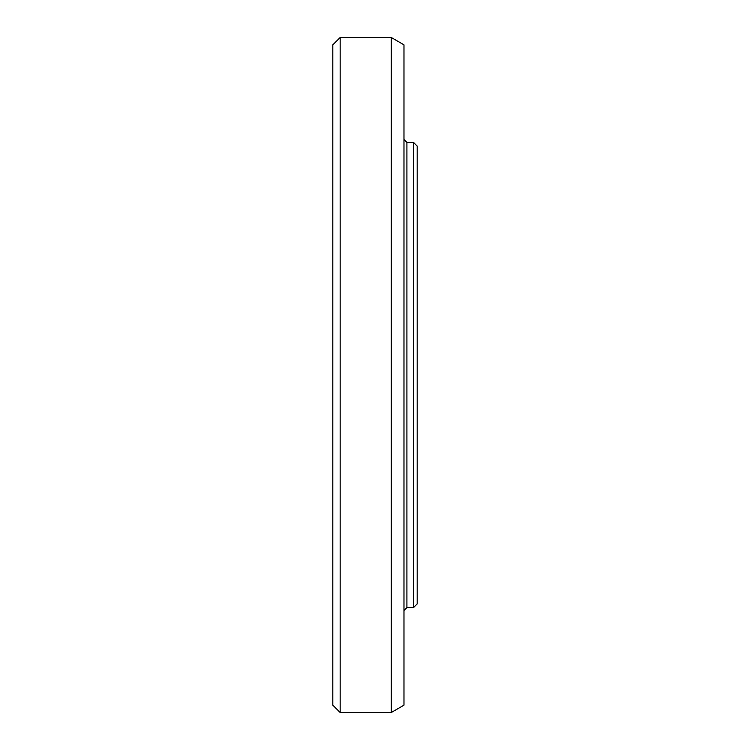 <?xml version="1.0" encoding="UTF-8"?>
<svg xmlns="http://www.w3.org/2000/svg" width="750" height="750" viewBox="0 0 750 750"><rect width="100%" height="100%" fill="white"/><g stroke="black" fill="none" stroke-linecap="round" stroke-linejoin="round"><path stroke-width="1.12" d="M413.522 375L413.522 607.584L417.188 603.909L417.188 146.091L413.522 142.416L413.522 375M340.153 37.5L332.812 44.841L332.812 705.159L340.153 712.5L340.153 37.5L391.275 37.5L391.275 712.5L340.153 712.5M391.275 37.5L403.978 44.841L403.978 705.159L391.275 712.5M413.522 142.416L406.913 142.416L406.913 607.584L413.522 607.584M406.913 607.584L403.978 610.519M406.913 142.416L403.978 139.481"/></g></svg>
